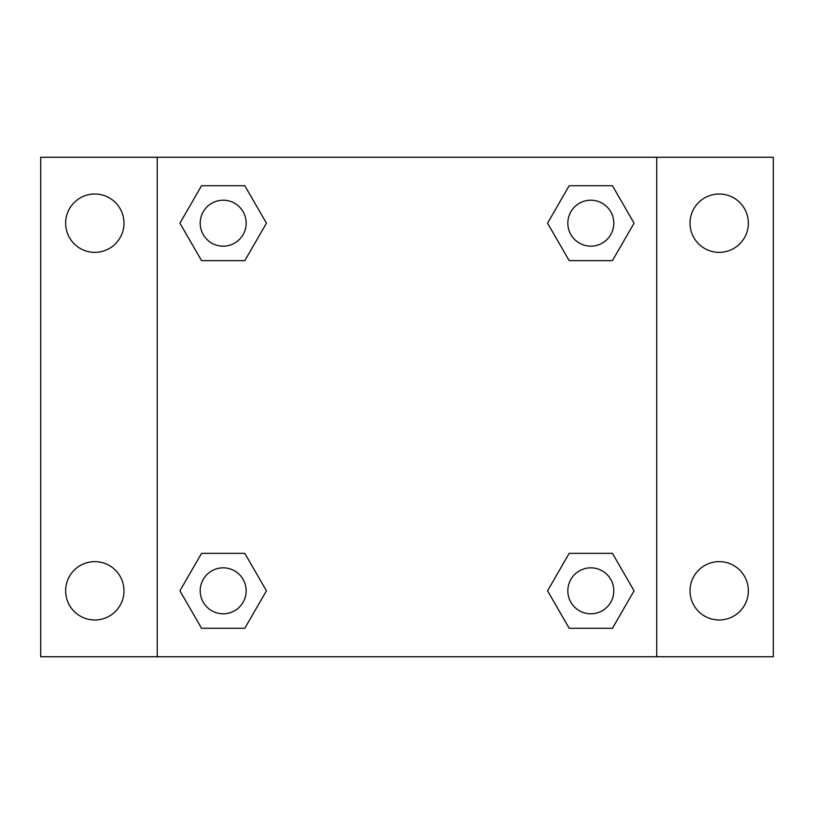 <?xml version="1.0" encoding="UTF-8"?>
<svg xmlns="http://www.w3.org/2000/svg" width="814" height="814" viewBox="0 0 814 814"><rect width="100%" height="100%" fill="white"/><g stroke="black" fill="none" stroke-linecap="round" stroke-linejoin="round"><path stroke-width="1.22" d="M94.811 619.983A29.172 29.172 0 0 0 120.075 576.231A29.172 29.172 0 0 0 69.546 576.231A29.172 29.172 0 0 0 94.811 619.983M719.189 619.983A29.172 29.172 0 0 0 744.454 576.231A29.172 29.172 0 0 0 693.925 576.231A29.172 29.172 0 0 0 719.189 619.983M719.189 252.35A29.172 29.172 0 0 0 744.454 208.598A29.172 29.172 0 0 0 693.925 208.598A29.172 29.172 0 0 0 719.189 252.35M94.811 252.35A29.172 29.172 0 0 0 120.075 208.598A29.172 29.172 0 0 0 69.546 208.598A29.172 29.172 0 0 0 94.811 252.35M773.3 656.745L40.7 656.745L40.7 157.255L773.3 157.255L773.3 656.745M201.557 553.357L244.811 553.357L266.443 590.811L244.811 628.276L201.557 628.276L179.925 590.811L201.557 553.357L244.811 553.357L201.557 553.357M569.19 185.724L612.443 185.724L634.075 223.189L612.443 260.643L569.19 260.643L547.557 223.189L569.19 185.724L612.443 185.724L569.19 185.724M157.255 656.745L157.255 157.255M656.745 157.255L656.745 656.745M201.557 185.724L244.811 185.724L266.443 223.189L244.811 260.643L201.557 260.643L179.925 223.189L201.557 185.724L244.811 185.724L201.557 185.724M569.19 553.357L612.443 553.357L634.075 590.811L612.443 628.276L569.19 628.276L547.557 590.811L569.19 553.357L612.443 553.357L569.19 553.357M612.443 628.276L569.19 628.276L612.443 628.276M613.797 590.811A22.975 22.975 0 0 0 579.324 570.919A22.975 22.975 0 0 0 579.324 610.714A22.975 22.975 0 0 0 613.797 590.811M244.811 628.276L201.557 628.276L244.811 628.276M246.164 590.811A22.975 22.975 0 0 0 211.691 570.919A22.975 22.975 0 0 0 211.691 610.714A22.975 22.975 0 0 0 246.164 590.811M612.443 260.643L569.19 260.643L612.443 260.643M613.797 223.189A22.975 22.975 0 0 0 579.324 203.286A22.975 22.975 0 0 0 579.324 243.081A22.975 22.975 0 0 0 613.797 223.189M244.811 260.643L201.557 260.643L244.811 260.643M246.164 223.189A22.975 22.975 0 0 0 211.691 203.286A22.975 22.975 0 0 0 211.691 243.081A22.975 22.975 0 0 0 246.164 223.189"/></g></svg>
